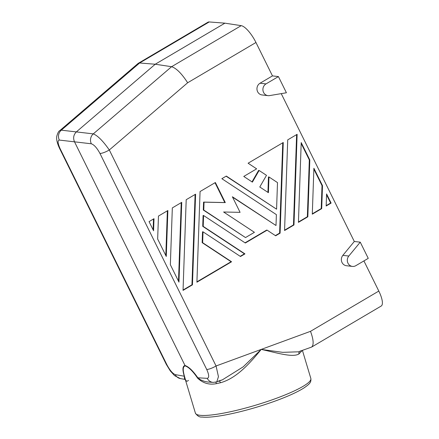 <?xml version="1.0" encoding="UTF-8"?>
<svg xmlns="http://www.w3.org/2000/svg" width="439" height="439" viewBox="0 0 439 439"><rect width="100%" height="100%" fill="white"/><g stroke="black" fill="none" stroke-linecap="round" stroke-linejoin="round"><path stroke-width="0.66" d="M313.896 168.247L312.294 214.183L321.705 208.635L322.506 185.664L313.896 168.247M218.595 380.997L222.37 379.85L243.201 366.839L261.221 349.411L282.711 352.341L298.822 351.798L300.611 350.909M278.419 76.584L266.007 83.898A6.289 5.817 -83.4 0 0 262.999 90.643A6.289 5.817 -83.4 0 0 267.999 95.647A6.289 5.817 -83.4 0 0 269.519 95.609L286.415 92.766L278.419 76.584L272.465 75.892L255.959 42.495A18.339 5.723 59.5 0 0 241.209 25.66L224.9 23.163L155.23 64.231L171.594 66.701C176.374 68.226 181.724 73.582 187.656 82.762L109.311 149.979A7.858 1.718 153.7 0 1 99.955 153.43C96.986 147.954 94.111 144.738 91.323 143.783A7.858 7.2 -83.1 0 1 93.293 133.879C97.743 135.667 103.083 141.034 109.311 149.979L216.065 365.978L218.446 376.7L216.762 381.903L213.178 382.396A7.858 7.249 -86.6 0 1 213.173 382.391A7.858 7.249 -86.6 0 1 207.252 378.347C209.31 377.825 209.129 374.851 206.709 369.429A7.858 1.718 -26.3 0 0 216.065 365.978L261.221 349.411C277.41 352.94 292.703 357.79 298.992 353.938L302.109 350.591M276.575 209.189L226.31 176.066L221.854 178.695L276.383 214.633L276.005 225.509L232.379 196.765L240.084 212.35L223.605 211.999L254.428 232.313L245.511 237.565L203.784 210.067L204.058 202.159L225.3 202.609L215.373 182.52L200.063 191.541L196.908 282.206L231.572 261.77L202.648 242.707L203.027 231.83L240.49 256.513L244.946 253.885L203.213 226.387L203.592 215.511L245.324 243.008L267.115 230.162L275.648 235.787L280.104 233.158L283.259 142.494L248.101 163.22L256.634 168.845L243.76 176.44L252.392 182.125L259.103 170.475L266.495 175.342L259.784 186.998L268.416 192.688L268.964 176.972L277.497 182.597L276.575 209.189L226.096 176.198M276.005 225.509L232.577 197.16M245.511 237.565L203.29 210.012L203.564 202.099L224.806 202.549L215.011 182.728M196.919 281.849L231.079 261.71L202.154 242.652L202.533 231.77L203.027 231.83M240.204 256.327L244.446 253.83L202.719 226.332L203.098 215.45L203.592 215.511M245.044 242.822L266.616 230.102L267.115 230.162M275.368 235.6L279.61 233.098L282.754 142.796M252.008 181.872L258.609 170.414L259.103 170.475M267.933 192.364L268.47 176.912L268.964 176.972M195.607 194.17L186.196 199.718L183.041 290.382L192.452 284.834L195.607 194.17M224.9 23.163L209.227 21.95L139.613 62.991L155.23 64.231L76.43 131.837C73.582 134.669 72.923 137.972 74.465 141.742L185.214 365.912C188.781 367.158 192.924 371.257 197.654 378.215C203.142 383.291 209.414 385.096 216.465 383.637A2.618 1.361 -101.9 0 0 215.675 382.215M178.497 281.185L181.23 202.642M219.237 380.997A2.618 1.191 -102.8 0 1 220.4 382.77L216.465 383.637M207.252 378.347L197.852 377.792A2.618 0.779 -37 0 1 197.654 378.215M170.354 264.706L178.964 282.129L181.741 202.346L172.329 207.894L170.354 264.706M184.578 379.323L185.445 379.828L184.616 376.7A2.618 1.767 166.2 0 0 184.281 376.218L184.578 379.323L180.396 378.588A7.858 7.282 -80 0 1 180.385 378.588A7.858 7.282 -80 0 1 175.271 374.632L184.281 376.218C182.295 369.605 182.547 366.033 185.049 365.495C188.737 366.752 193.006 370.851 197.852 377.792L200.431 379.757L204.267 381.288L207.647 381.996L213.173 382.391M60.181 148.816C57.739 143.399 57.465 140.485 59.342 140.074A7.858 7.331 -83.7 0 1 61.312 130.169L59.693 130.701C58.716 131.074 57.739 132.924 56.768 136.266C56.379 138.406 56.631 142.154 59.616 148.508L59.616 148.508A7.858 1.718 -26.3 0 0 60.181 148.816L166.935 364.814A7.858 1.718 153.7 0 1 166.37 364.513L170.316 370.944L174.601 375.669L180.385 378.588M175.271 374.632C172.659 373.573 169.882 370.296 166.935 364.814M220.4 382.77C236.659 378.352 250.126 362.949 261.221 349.411L310.505 331.33C313.594 339.731 313.956 344.977 311.602 347.079L299.793 351.293M360.254 242.169L348.807 256.041A6.289 5.817 96.6 0 0 347.666 262.462A6.289 5.817 96.6 0 0 352.396 266.418A6.289 5.817 96.6 0 0 355.842 265.672L368.255 258.357L360.254 242.169L354.306 241.477L342.859 255.35A6.289 5.817 96.6 0 0 341.712 261.77A6.289 5.817 96.6 0 0 346.448 265.727L352.396 266.418M363.909 260.914L378.808 291.062A18.339 5.723 59.5 0 1 381.184 306.054L311.602 347.079M297.126 134.318L287.721 139.865L284.565 230.53L293.971 224.982L297.126 134.318M309.819 159.994L301.209 142.571L298.427 222.353L307.838 216.806L309.819 159.994L309.319 159.933L301.176 143.454M157.661 239.035L166.271 256.453L167.874 210.517L158.463 216.065L157.661 239.035M154.007 218.693L149.051 221.613L153.584 230.782L154.007 218.693M331.116 203.087L326.583 193.917L326.161 206.006L331.116 203.087L330.616 203.027L326.55 194.801M267.999 95.647L262.05 94.956A6.289 5.817 -83.4 0 1 257.045 89.951A6.289 5.817 -83.4 0 1 260.053 83.212L272.465 75.892M354.306 241.477L281.24 93.639M209.227 21.95A18.339 5.723 -120.5 0 0 207.965 22.208L138.159 63.386L59.699 130.701M302.444 350.47L310.85 378.495A60.264 9.707 163.3 0 1 266.138 401.883A60.264 9.707 163.3 0 1 200.03 415.294A60.264 9.707 163.3 0 1 195.404 413.137L185.269 379.356L186.482 381.184L187.475 381.118L188.457 380.388M280.104 233.158L279.61 233.098M312.31 213.82L321.211 208.574L322.006 185.609L313.863 169.13M153.118 229.838L153.496 218.995M184.616 376.7C182.613 370.061 182.811 366.466 185.214 365.912M299.513 351.546A2.618 2.409 -126.9 0 0 298.992 353.938M241.209 25.66L171.594 66.701L93.293 133.879L61.312 130.169L139.613 62.991L138.384 63.227M165.81 255.514L167.363 210.819M298.443 221.997L307.344 216.751L309.319 159.933M203.213 226.387L202.719 226.332M244.946 253.885L244.446 253.83M202.648 242.707L202.154 242.652M231.572 261.77L231.079 261.71M225.3 202.609L224.806 202.549M204.058 202.159L203.564 202.099M203.784 210.067L203.29 210.012M326.177 205.65L330.616 203.027M321.705 208.635L321.211 208.574M307.838 216.806L307.344 216.751M293.971 224.982L293.477 224.927L296.621 134.619M183.052 290.02L191.953 284.774L195.097 194.472M284.576 230.173L293.477 224.927M192.452 284.834L191.953 284.774M322.506 185.664L322.006 185.609M91.323 143.783L59.342 140.074M342.859 255.35L348.807 256.041M378.808 291.062L310.505 331.33M255.959 42.495L187.656 82.762M99.955 153.43L206.709 369.429M266.007 83.898L260.053 83.212M218.776 380.92L222.37 379.85L216.762 381.903M195.404 413.137C197.402 416.024 199.613 417.33 202.039 417.05C204.733 417.352 208.185 417.291 212.394 416.869C218.271 416.287 225.212 415.107 233.213 413.34C246.844 410.278 260.486 406.311 274.139 401.427C287.375 396.642 297.346 392.126 304.051 387.889C309.786 383.845 311.262 382.484 310.85 378.495M59.616 148.508L166.37 364.513"/></g></svg>
